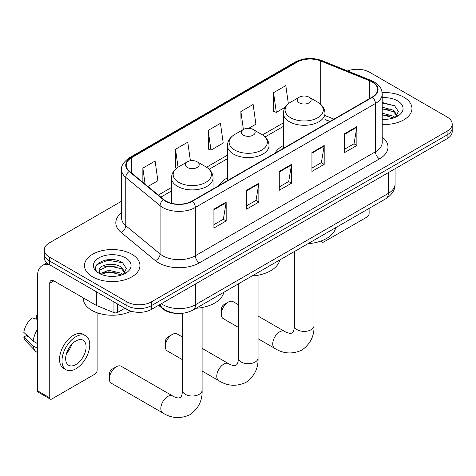 <?xml version="1.0" encoding="UTF-8"?>
<svg xmlns="http://www.w3.org/2000/svg" width="476" height="476" viewBox="0 0 476 476"><rect width="100%" height="100%" fill="white"/><g stroke="black" fill="none" stroke-linecap="round" stroke-linejoin="round"><path stroke-width="0.71" d="M227.433 177.834A30.613 17.671 0 0 0 219.031 185.497M283.387 145.531A30.613 17.671 0 0 0 274.979 153.195M329.862 121.511L324.971 119.53M176.816 313.392A17.326 10.002 180 0 1 163.185 309.132L158.544 305.306M121.588 201.199L49.331 242.915A17.326 10.002 0 0 0 44.256 249.989L44.256 257.534A17.326 10.002 0 0 0 49.331 264.608L126.931 309.412A17.326 10.002 0 0 0 151.433 309.412L447.125 138.694A17.326 10.002 0 0 0 452.2 131.62L452.2 127.848A17.326 10.002 0 0 1 447.125 134.922A17.326 10.002 0 0 0 452.2 127.848L452.2 124.075A17.326 10.002 0 0 0 447.125 117.001L369.525 72.197A17.326 10.002 0 0 0 347.617 70.966M44.256 249.989A17.326 10.002 0 0 0 49.331 257.064L126.931 301.861A17.326 10.002 0 0 0 151.433 301.861L151.433 305.634L447.125 134.922L151.433 305.634A17.326 10.002 0 0 1 126.931 305.634A17.326 10.002 0 0 0 151.433 305.634L151.433 309.412M49.331 257.064L49.331 260.836L126.931 305.634L49.331 260.836A17.326 10.002 0 0 1 44.256 253.762A17.326 10.002 0 0 0 49.331 260.836L49.331 264.608M403.832 97.193A27.721 16.005 0 0 0 382.115 92.552A27.721 16.005 0 0 1 403.832 97.193A27.721 16.005 0 0 1 411.954 108.51A27.721 16.005 0 0 0 403.832 97.193M131.828 254.232A27.721 16.005 0 0 0 101.62 250.763A27.721 16.005 0 0 0 84.502 265.548A27.721 16.005 0 0 0 92.624 276.871A27.721 16.005 0 0 0 122.838 280.34A27.721 16.005 0 0 0 139.95 265.548A27.721 16.005 0 0 0 131.828 254.232A27.721 16.005 0 0 0 101.62 250.763A27.721 16.005 0 0 0 84.502 265.548A27.721 16.005 0 0 0 92.624 276.871A27.721 16.005 0 0 0 122.838 280.34A27.721 16.005 0 0 0 139.95 265.548A27.721 16.005 0 0 0 131.828 254.232M372.178 81.985A18.481 10.668 180 0 1 377.593 89.53A18.481 10.668 180 0 1 372.178 97.074L192.072 201.062A18.481 10.668 180 0 1 163.863 199.634L129.549 171.342A18.481 10.668 180 0 1 126.205 165.226A18.481 10.668 180 0 1 131.62 157.675L297.042 62.172A18.481 10.668 180 0 1 320.711 60.982L369.715 80.789A18.481 10.668 180 0 1 372.178 81.985M372.506 81.795A18.945 10.936 0 0 0 369.977 80.569L320.973 60.761A18.945 10.936 0 0 0 296.715 61.987L131.293 157.491A18.945 10.936 0 0 0 129.169 171.497L163.482 199.789A18.945 10.936 0 0 0 192.399 201.247L372.506 97.265A18.945 10.936 0 0 0 372.506 81.795M213.92 209.148L213.92 228.01L226.171 220.941L226.171 202.074L213.92 209.148M213.92 224.666L223.357 219.216L226.124 202.705A4.623 2.666 -120 0 0 226.171 202.074M223.274 219.263L226.171 220.941M246.592 190.287L246.592 209.148L258.849 202.074L258.849 183.212L246.592 190.287M246.592 205.805L256.034 200.354L258.795 183.837A4.623 2.666 -120 0 0 258.849 183.212M255.951 200.402L258.849 202.074M344.612 133.696L344.612 152.558L356.863 145.483L356.863 126.622L344.612 133.696M344.612 149.214L354.049 143.764L356.816 127.247A4.623 2.666 -120 0 0 356.863 126.622M353.965 143.811L356.863 145.483M311.941 152.558L311.941 171.419L324.192 164.351L324.192 145.483L311.941 152.558M311.941 168.076L321.377 162.625L324.144 146.108A4.623 2.666 -120 0 0 324.192 145.483M321.294 162.673L324.192 164.351M279.269 171.419L279.269 190.287L291.52 183.212L291.52 164.351L279.269 171.419M279.269 186.937L288.706 181.493L291.473 164.976A4.623 2.666 -120 0 0 291.52 164.351M288.623 181.54L291.52 183.212M382.216 124.474A27.721 16.005 0 0 0 411.954 108.51A27.721 16.005 0 0 1 382.216 124.474M151.433 301.861L447.125 131.15A17.326 10.002 0 0 0 452.2 124.075M147.929 186.497L157.877 180.755L155.111 161.049L142.859 168.123L142.859 182.314M248.674 128.336L255.898 124.165L253.131 104.458L240.88 111.533L241.076 130.281M288.349 103.744L285.802 85.591L273.551 92.665L273.748 111.414M190.394 160.781L187.782 142.181L175.531 149.256L175.727 168.004M208.202 130.394L210.969 150.101L223.22 143.032L220.453 123.32L208.202 130.394L208.399 149.143M210.969 150.101L208.202 149.071M241.618 130.483L240.88 130.204M240.88 111.533L243.391 129.46M273.551 92.665L276.318 112.378L285.178 107.261M276.318 112.378L273.551 111.342M176.513 168.302L175.531 167.933M175.531 149.256L178.048 167.207M142.859 168.123L145.109 184.176M382.216 119.178L385.453 119.363M382.216 113.193L393.462 116.209L394.985 117.435M382.216 114.686L393.735 117.899M382.216 107.201L393.462 110.224L397.21 115.4M382.216 108.701L393.462 111.717L396.913 115.793M382.216 119.321A18.832 10.871 0 0 0 397.543 116.198A18.832 10.871 0 0 0 397.543 100.823A18.832 10.871 0 0 0 382.216 97.705M395.431 117.251L398.382 111.455L394.652 105.839L382.216 102.471M382.216 103.048L394.396 105.666M382.216 109.04L390.225 110.069M382.216 115.025L390.225 116.061M321.699 240.767L321.74 240.796A2.886 1.666 120 0 0 322.341 242.117A2.886 1.666 120 0 0 323.787 241.975L367.073 216.979A2.886 1.666 120 0 0 369.12 213.444L369.12 208.387M221.275 314.172L221.275 309.459A4.046 2.332 -60 0 1 224.131 304.509L228.218 302.147A9.817 5.67 120 0 0 221.275 314.172A9.817 5.67 120 0 0 223.309 318.67L238.411 327.387M299.279 102.852A6.932 4.004 0 0 0 309.079 102.852A6.932 4.004 0 0 0 309.085 97.193L317.688 102.161A19.099 11.025 0 0 1 317.688 117.756A19.099 11.025 0 0 1 290.675 117.756A19.099 11.025 0 0 1 290.675 102.161C285.969 104.958 283.541 108.665 283.387 113.294A20.795 12.007 0 0 0 289.479 121.785A20.795 12.007 0 0 0 312.137 124.385A20.795 12.007 0 0 0 324.971 113.294C324.822 108.665 322.389 104.958 317.688 102.161L309.085 97.193A6.932 4.004 0 0 0 299.279 97.193A6.932 4.004 0 0 0 299.279 102.852M308.002 243.676A31.767 18.338 0 0 0 335.717 227.671M238.411 304.711L233.127 301.665A9.817 5.67 120 0 0 228.218 302.147L224.131 304.509M165.321 346.48L165.321 341.762A4.046 2.332 -60 0 1 168.177 336.812L172.264 334.455A9.817 5.67 120 0 0 165.321 346.48A9.817 5.67 120 0 0 167.356 350.973L182.457 359.695M243.325 135.154A6.932 4.004 0 0 0 253.131 135.154A6.932 4.004 0 0 0 253.131 129.496L261.735 134.464A19.099 11.025 0 0 1 261.735 150.059A19.099 11.025 0 0 1 234.722 150.059A19.099 11.025 0 0 1 234.722 134.464C230.015 137.261 227.587 140.967 227.433 145.596A20.795 12.007 0 0 0 233.526 154.087A20.795 12.007 0 0 0 256.183 156.687A20.795 12.007 0 0 0 269.023 145.596C268.869 140.967 266.441 137.261 261.735 134.464L253.131 129.496A6.932 4.004 0 0 0 243.325 129.496A6.932 4.004 0 0 0 243.325 135.154M252.048 275.979A31.767 18.338 0 0 0 279.763 259.973M182.457 337.02L177.173 333.968A9.817 5.67 120 0 0 172.264 334.455L168.177 336.812M109.367 378.783L109.367 374.065A4.046 2.332 -60 0 1 112.229 369.114L116.311 366.758A9.817 5.67 120 0 0 109.367 378.783A9.817 5.67 120 0 0 111.402 383.275L162.863 412.99A9.817 5.67 -60 0 1 161.358 405.118A9.817 5.67 -60 0 1 167.772 396.466A9.817 5.67 -60 0 1 172.681 395.978C173.228 396.466 176.995 398.174 179.16 397.984L180.957 396.948C182.201 395.169 182.605 391.052 182.457 390.338A9.817 5.67 180 0 0 185.331 394.342A9.817 5.67 180 0 0 199.218 394.342A9.817 5.67 180 0 0 202.098 390.338C202.514 400.5 198.486 408.622 190.007 414.703C180.505 419.005 171.455 418.434 162.863 412.99M187.377 167.463A6.932 4.004 0 0 0 197.177 167.463A6.932 4.004 0 0 0 197.177 161.798L205.781 166.767A19.099 11.025 0 0 1 205.781 182.367A19.099 11.025 0 0 1 178.768 182.367A19.099 11.025 0 0 1 178.768 166.767C174.067 169.563 171.634 173.276 171.485 177.905A20.795 12.007 0 0 0 177.572 186.39A20.795 12.007 0 0 0 200.235 188.996A20.795 12.007 0 0 0 213.07 177.905C212.915 173.276 210.487 169.563 205.781 166.767L197.177 161.798A6.932 4.004 0 0 0 187.377 161.798A6.932 4.004 0 0 0 187.377 167.463M196.094 308.281A31.767 18.338 0 0 0 223.815 292.282M172.681 395.978L121.219 366.27A9.817 5.67 120 0 0 116.311 366.758L112.229 369.114M117.637 304.045L117.637 312.417L124.891 308.228M50.194 265.108A23.104 13.34 -120 0 0 42.275 265.584A23.104 13.34 -120 0 0 37.485 276.163L37.485 390.76L49.742 397.835L49.742 283.238A5.777 3.332 60 0 1 50.938 280.59A5.777 3.332 60 0 1 53.824 280.876L96.527 305.532L96.527 291.859M49.742 397.835A2.886 1.666 120 0 0 50.337 399.156L38.086 392.081A2.886 1.666 -60 0 1 37.485 390.76M50.337 399.156A2.886 1.666 120 0 0 51.783 399.013L95.075 374.017A2.886 1.666 120 0 0 97.116 370.483L97.116 312.774M117.637 312.417A2.886 1.666 180 0 1 113.942 312.601L96.914 305.723A2.886 1.666 180 0 1 96.527 305.532M75.88 364.539A14.441 8.336 120 0 0 85.311 351.818A14.441 8.336 120 0 0 83.098 340.245A14.441 8.336 120 0 0 75.88 340.959A14.441 8.336 120 0 0 66.444 353.686A14.441 8.336 120 0 0 68.657 365.253A14.441 8.336 120 0 0 75.88 364.539M66.551 353.347A14.441 8.336 120 0 0 71.733 344.368M37.485 315.856L36.265 315.487L36.265 318.385L37.485 319.093M85.698 335.741L83.246 334.33A19.635 11.341 120 0 0 73.429 335.3A19.635 11.341 120 0 0 60.601 352.603A19.635 11.341 120 0 0 63.611 368.341L66.057 369.757A19.635 11.341 120 0 0 75.88 368.781A19.635 11.341 120 0 0 88.709 351.478A19.635 11.341 120 0 0 85.698 335.741A19.635 11.341 120 0 0 75.88 336.716A19.635 11.341 120 0 0 63.052 354.019A19.635 11.341 120 0 0 66.057 369.757M37.485 329.362A19.058 11.002 120 0 0 33.153 341.108L23.8 332.355A15.018 8.669 120 0 1 32.178 317.843L37.485 319.455M37.485 343.613L33.153 341.108M28.857 337.091L26.311 335.622L23.8 337.073L33.153 345.82L37.485 348.325M33.153 345.82A19.058 11.002 120 0 0 35.504 351.145A19.058 11.002 120 0 0 36.944 352.282L37.485 352.591M37.485 315.148A15.018 8.669 120 0 0 36.265 315.487M23.8 337.073A15.018 8.669 120 0 0 25.573 340.81L35.504 351.145M83.348 297.922L83.348 298.565A28.881 16.672 0 0 0 91.809 310.352A28.881 16.672 0 0 0 131.096 311.185M109.099 276.27L113.449 276.401M100.442 273.51L108.849 270.303L121.457 273.248L122.981 274.474M101.215 274.313L108.849 271.796L121.731 274.938M100.573 274.093L99.222 270.927A13.054 7.539 0 0 0 101.329 274.42M125.206 272.439L121.457 267.262C113.621 261.413 97.503 265.025 99.222 270.927L99.175 270.35M99.258 271.112L99.621 270.142L108.849 265.81L121.457 268.756L124.908 272.831M123.427 274.289L126.378 268.5L122.647 262.877C109.438 253.381 85.96 265.894 99.52 273.563L99.585 273.605M125.539 257.867A18.832 10.871 0 0 0 98.913 257.867A18.832 10.871 0 0 0 98.913 273.236A18.832 10.871 0 0 0 125.539 273.236A18.832 10.871 0 0 0 125.539 257.867M96.765 264.763L107.82 260.229L122.391 262.704M103.673 266.971L107.82 266.215L118.226 267.107M103.673 272.956L107.82 272.207L118.226 273.099M163.185 308.615L163.185 309.132M161.316 303.706A23.104 13.34 0 0 0 162.869 304.694A23.104 13.34 0 0 0 195.541 304.694L388.315 193.399A23.104 13.34 0 0 0 395.08 183.968C395.247 189.698 392.194 194.607 385.923 198.688L193.149 309.983A11.549 6.67 60 0 0 195.541 304.694L195.541 283.946M388.315 172.651L388.315 193.399A11.549 6.67 60 0 1 385.923 198.688M160.382 304.241A11.549 7.729 129.5 0 0 162.393 308.002L158.889 305.104M447.125 138.694L447.125 131.15M126.931 309.412L126.931 301.861M382.216 137.058A28.881 16.672 180 0 1 379.533 158.853L199.42 262.841A5.777 3.332 60 0 1 195.339 255.767L375.451 151.779A23.104 13.34 0 0 0 382.216 142.348L382.216 94.058A23.104 13.34 180 0 1 375.451 103.488A5.777 3.332 -120 0 0 372.506 97.265M199.42 262.841A28.881 16.672 180 0 1 158.579 262.841A28.881 16.672 180 0 1 155.349 260.616L121.035 232.324A28.881 16.672 180 0 1 121.588 212.754M162.667 255.767A23.104 13.34 0 0 0 195.339 255.767L195.339 207.476A23.104 13.34 180 0 1 160.079 205.691L125.765 177.399A23.104 13.34 180 0 1 121.588 169.754L121.588 218.044A23.104 13.34 0 0 0 125.765 225.695L160.079 253.982A23.104 13.34 0 0 0 162.667 255.767M382.216 94.058C381.841 90.089 381.472 86.787 374.255 81.979L371.215 80.509A5.777 2.707 112 0 0 369.977 80.569M371.215 80.509L322.21 60.696C312.643 57.31 303.563 57.804 294.971 62.172A5.777 3.332 60 0 1 296.715 61.987M131.293 157.491A5.777 3.332 -120 0 0 129.549 157.675C123.552 161.983 120.898 166.011 121.588 169.754M129.169 171.497A5.777 3.862 129.5 0 0 125.765 177.399L125.765 225.695A5.777 3.862 -50.5 0 1 121.035 232.324M322.21 60.696A5.777 2.707 112 0 0 320.973 60.761M163.482 199.789A5.777 3.862 129.5 0 0 160.079 205.691L160.079 253.982A5.777 3.862 -50.5 0 1 155.349 260.616M192.399 201.247A5.777 3.332 60 0 1 195.339 207.476L375.451 103.488L375.451 151.779A5.777 3.332 60 0 0 379.533 158.853M131.62 157.675L131.62 173.05M369.715 80.789L369.715 98.502M320.711 60.982L320.711 104.345M333.95 119.149L324.971 115.519M297.042 62.172L297.042 98.484M283.387 122.873L262.502 134.934M227.433 155.176L206.548 167.237M171.485 187.484L158.329 195.077M279.269 172.02L291.473 164.976M311.941 153.159L324.144 146.108M344.612 134.291L356.816 127.247M246.592 190.882L258.795 183.837M213.92 209.749L226.124 202.705M313.999 242.909L313.999 325.727A9.817 5.67 180 0 1 311.125 329.737A9.817 5.67 180 0 1 297.238 329.737A9.817 5.67 180 0 1 294.364 325.727C294.513 326.447 294.103 330.558 292.859 332.343L291.062 333.378C288.896 333.569 285.13 331.861 284.583 331.373L258.046 316.052M313.999 325.727C314.422 335.889 310.388 344.011 301.915 350.098C292.413 354.394 283.363 353.823 274.765 348.378A9.817 5.67 -60 0 1 273.26 340.513A9.817 5.67 -60 0 1 279.674 331.861A9.817 5.67 -60 0 1 284.583 331.373M258.046 275.211L258.046 358.029A9.817 5.67 180 0 1 255.172 362.04A9.817 5.67 180 0 1 241.284 362.04A9.817 5.67 180 0 1 238.411 358.029C238.559 358.749 238.155 362.867 236.905 364.646L235.108 365.681C232.942 365.871 229.182 364.164 228.635 363.676L202.098 348.355M258.046 358.029C258.468 368.192 254.44 376.314 245.961 382.401C236.459 386.702 227.409 386.125 218.811 380.681A9.817 5.67 -60 0 1 217.312 372.815A9.817 5.67 -60 0 1 223.726 364.164A9.817 5.67 -60 0 1 228.635 363.676M49.742 283.238L53.824 280.876M96.914 292.08L96.914 305.723M113.942 312.601L113.942 301.909M193.149 309.983C183.855 314.654 174.561 314.654 165.261 309.983L162.393 308.002M395.08 183.968L395.08 168.742M294.971 62.172L129.549 157.675M283.387 126.39L265.09 136.957M227.433 158.692L209.137 169.26M171.485 191.001L160.84 197.141M329.987 121.434L324.971 119.405M322.341 242.117L320.657 241.148M274.765 348.378L258.046 338.728M324.971 124.331L324.971 113.294M283.387 148.339L283.387 113.294M299.279 97.193L290.675 102.161M294.364 251.548L294.364 325.727M218.811 380.681L202.098 371.03M269.023 156.634L269.023 145.596M227.433 180.642L227.433 145.596M243.325 129.496L234.722 134.464M238.411 283.851L238.411 358.029M202.098 307.52L202.098 390.338M213.07 188.936L213.07 177.905M171.485 203.264L171.485 177.905M187.377 161.798L178.768 166.767M182.457 313.315L182.457 390.338M42.275 265.584L46.946 262.889"/></g></svg>
